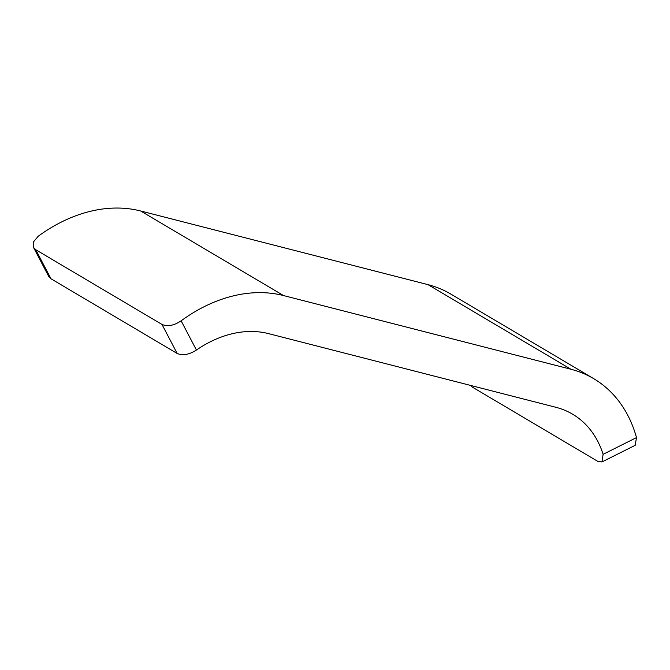 <?xml version="1.0" encoding="UTF-8"?>
<svg xmlns="http://www.w3.org/2000/svg" width="670" height="670" viewBox="0 0 670 670"><rect width="100%" height="100%" fill="white"/><g stroke="black" fill="none" stroke-linecap="round" stroke-linejoin="round"><path stroke-width="1" d="M50.97 278.762L48.717 276.442L33.5 247.406L35.761 249.726L50.97 278.762L177.19 353.484L161.989 324.447L35.761 249.726M161.989 324.447C167.626 326.801 174.007 325.595 181.126 320.829L196.419 350.041C189.25 354.648 182.835 355.795 177.19 353.484M196.419 350.041A113.615 84.361 -59.4 0 1 268.57 333.627L555.941 407.31A113.615 84.361 -59.4 0 1 572.599 414.186A113.615 84.361 -59.4 0 1 603.109 454.319L636.5 437.594A154.938 115.031 120.6 0 0 593.645 378.625A154.938 115.031 120.6 0 0 570.932 369.254L283.561 295.571A154.938 115.031 120.6 0 0 181.126 320.829M471.445 386.573L597.665 461.295L601.97 461.948L603.109 454.319M636.5 437.594L635.168 445.316M593.645 378.625L450.751 294.038A154.938 115.031 120.6 0 0 428.038 284.658L140.658 210.983A154.938 115.031 120.6 0 0 38.224 236.242L33.5 241.87L33.508 247.406M570.932 369.254L428.038 284.658M283.561 295.571L140.658 210.983M635.168 445.324L601.97 461.948"/></g></svg>

